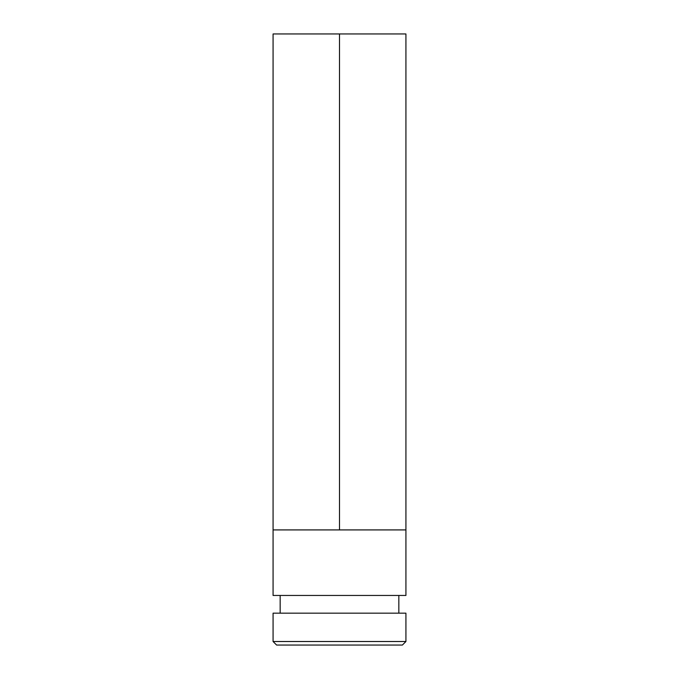 <?xml version="1.0" encoding="UTF-8"?>
<svg xmlns="http://www.w3.org/2000/svg" width="679" height="679" viewBox="0 0 679 679"><rect width="100%" height="100%" fill="white"/><g stroke="black" fill="none" stroke-linecap="round" stroke-linejoin="round"><path stroke-width="0.51" stroke-dasharray="3.4 2.55" d="M276.616 645.05L402.384 645.05M273.077 641.511L405.923 641.511M398.836 613.162L280.164 613.162L398.836 613.162M398.836 595.458L280.164 595.458L398.836 595.458M405.923 529.917L273.077 529.917L405.923 529.917L405.923 33.95L273.077 33.95L273.077 529.917L405.923 529.917M273.077 595.458L405.923 595.458M339.5 529.917L339.5 33.95M273.077 613.162L405.923 613.162"/><path stroke-width="1.02" d="M405.923 641.511L402.384 645.05L276.616 645.05L273.077 641.511L273.077 613.162L405.923 613.162L405.923 641.511L273.077 641.511M398.836 613.162L398.836 595.458M280.164 613.162L280.164 595.458M405.923 529.917L405.923 595.458L273.077 595.458L273.077 33.95L405.923 33.95L405.923 529.917L273.077 529.917M339.5 529.917L339.5 33.95"/></g></svg>
